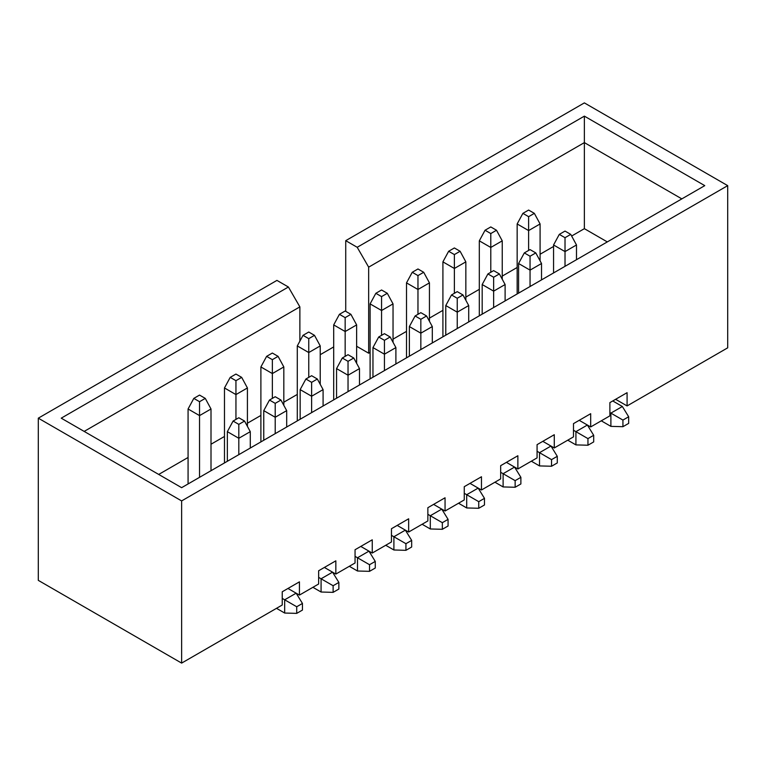 <?xml version="1.0" encoding="UTF-8"?>
<svg xmlns="http://www.w3.org/2000/svg" width="766" height="766" viewBox="0 0 766 766"><rect width="100%" height="100%" fill="white"/><g stroke="black" fill="none" stroke-linecap="round" stroke-linejoin="round"><path stroke-width="1.15" d="M345.734 311.341L345.734 240.668L357.205 247.294L584.372 116.135L704.768 185.64L181.628 487.674L61.232 418.169L288.409 287.011L276.938 280.394L38.3 418.169L38.3 580.36L181.628 663.107L282.242 605.016L282.242 591.773L299.439 581.844L299.439 595.086L318.646 583.998L318.646 570.756L335.843 560.827L335.843 574.069L355.051 562.981L355.051 549.739L372.247 539.81L372.247 553.052L391.455 541.964L391.455 528.722L408.651 518.793L408.651 532.035L427.859 520.947L427.859 507.705L445.056 497.776L445.056 511.018L464.263 499.93L464.263 486.688L481.469 476.758L481.469 489.991L500.667 478.903L500.667 465.671L517.873 455.741L517.873 468.974L537.071 457.886L537.071 444.653L554.278 434.715L554.278 447.957L573.485 436.869L573.485 423.627L590.682 413.697L590.682 426.94L609.889 415.852L609.889 402.61L627.086 392.68L627.086 405.923L727.7 347.831L727.7 185.64L181.628 500.916L181.628 663.107M320.226 354.696L333.698 346.921M727.7 185.64L584.372 102.893L345.734 240.668M276.507 608.328L284.674 613.039L284.674 599.807L296.145 593.181L299.439 595.086M312.911 587.311L321.078 592.022L321.078 578.78L332.549 572.164L335.843 574.069M349.315 566.294L357.492 571.005L357.492 557.763L368.953 551.147L372.247 553.052M385.719 545.268L393.896 549.988L393.896 536.746L405.358 530.129L408.651 532.035M422.123 524.25L430.3 528.971L430.3 515.729L441.762 509.112L445.056 511.018M458.537 503.233L466.705 507.954L466.705 494.712L478.166 488.095L481.469 489.991M494.941 482.216L503.109 486.937L503.109 473.694L514.57 467.078L517.873 468.974M531.345 461.199L539.513 465.92L539.513 452.677L550.974 446.051L554.278 447.957M567.75 440.182L575.917 444.893L575.917 431.66L587.388 425.034L590.682 426.94M615.615 399.306L627.086 405.923M571.647 236.024L584.372 228.67L607.304 241.912M356.63 346.261L368.666 353.212L370.102 352.379M393.035 339.147L406.507 331.362M429.439 318.129L442.911 310.345M465.843 297.103L479.315 289.328M502.247 276.086L517.155 267.487M540.087 254.245L553.559 246.46M158.696 474.441L188.072 457.474M211.004 444.232L224.476 436.457M247.418 423.215L260.89 415.44M283.822 402.198L297.294 394.423M38.3 418.169L181.628 500.916M681.836 198.882L584.372 142.61L368.666 267.152L368.666 353.212M584.372 228.67L584.372 116.135M299.87 341.157L299.87 306.869L84.164 431.411M299.87 306.869L288.409 287.011M357.205 247.294L368.666 267.152M534.352 213.36L528.617 210.056L522.891 213.36L528.617 216.673L534.352 213.36L540.087 223.959L540.087 260.861M540.087 223.959L528.617 230.576L528.617 250.434M517.155 293.962L517.155 223.959L528.617 230.576L528.617 216.673M522.891 213.36L517.155 223.959M496.512 230.24L490.786 226.937L485.05 230.24L490.786 233.553L496.512 230.24L502.247 240.84L502.247 279.236M502.247 240.84L490.786 247.456L490.786 272.284M479.315 315.803L479.315 240.84L490.786 247.456L490.786 233.553M485.05 230.24L479.315 240.84M460.107 251.267L454.372 247.954L448.646 251.267L454.372 254.571L460.107 251.267L465.843 261.857L465.843 300.253M465.843 261.857L454.372 268.473L454.372 293.301M442.911 336.829L442.911 261.857L454.372 268.473L454.372 254.571M448.646 251.267L442.911 261.857M423.703 272.284L417.968 268.971L412.242 272.284L417.968 275.588L423.703 272.284L429.439 282.874L429.439 321.27M429.439 282.874L417.968 289.491L417.968 314.319M406.507 357.846L406.507 282.874L417.968 289.491L417.968 275.588M412.242 272.284L406.507 282.874M387.299 293.301L381.564 289.988L375.838 293.301L381.564 296.605L387.299 293.301L393.035 303.891L393.035 342.287M393.035 303.891L381.564 310.508L381.564 335.336M370.102 378.864L370.102 303.891L381.564 310.508L381.564 296.605M375.838 293.301L370.102 303.891M559.295 234.386L565.021 237.69L570.756 234.386L565.021 231.073L559.295 234.386L553.559 244.976L553.559 272.945M601.281 420.821L610.885 426.365L610.885 413.123L609.889 412.539M622.93 426.691L628.666 423.387L628.666 416.761L622.93 420.074L622.93 426.691L610.885 426.365M622.93 420.074L610.885 413.123L622.356 406.497L612.752 400.953M576.492 259.703L576.492 244.976L565.021 251.593L553.559 244.976M565.021 266.319L565.021 237.69M628.666 416.761L622.356 406.497M570.756 234.386L576.492 244.976M241.683 377.37L235.947 374.067L230.212 377.37L235.947 380.683L241.683 377.37L247.418 387.96L247.418 426.356M247.418 387.96L235.947 394.586L235.947 419.404M224.476 462.932L224.476 387.96L235.947 394.586L235.947 380.683M230.212 377.37L224.476 387.96M205.278 398.387L199.543 395.084L193.808 398.387L199.543 401.7L205.278 398.387L211.004 408.987L211.004 470.717M211.004 408.987L199.543 415.603L199.543 477.333M188.072 483.949L188.072 408.987L199.543 415.603L199.543 401.7M193.808 398.387L188.072 408.987M278.087 356.353L272.351 353.04L266.616 356.353L272.351 359.666L278.087 356.353L283.822 366.943L283.822 405.338M283.822 366.943L272.351 373.569L272.351 398.387M260.89 441.915L260.89 366.943L272.351 373.569L272.351 359.666M266.616 356.353L260.89 366.943M233.084 421.061L238.81 424.374L244.546 421.061L238.81 417.757L233.084 421.061L227.349 431.66L227.349 461.276M296.72 613.375L302.455 610.062L302.455 603.445L296.72 606.758L296.72 613.375L284.674 613.039M296.72 606.758L282.242 598.399M302.455 603.445L296.145 593.181L287.978 588.47M250.281 448.043L250.281 431.66L238.81 438.276L227.349 431.66M238.81 454.659L238.81 424.374M244.546 421.061L250.281 431.66M269.488 400.043L275.214 403.356L280.95 400.043L275.214 396.731L269.488 400.043L263.753 410.633L263.753 440.259M333.124 592.357L338.859 589.044L338.859 582.428L333.124 585.731L333.124 592.357L321.078 592.022M333.124 585.731L318.646 577.382M338.859 582.428L332.549 572.164L324.382 567.443M286.685 427.026L286.685 410.633L275.214 417.259L263.753 410.633M275.214 433.642L275.214 403.356M280.95 400.043L286.685 410.633M305.893 379.026L311.628 382.339L317.354 379.026L311.628 375.713L305.893 379.026L300.157 389.616L300.157 419.241M369.528 571.34L375.263 568.027L375.263 561.411L369.528 564.714L369.528 571.34L357.492 571.005M369.528 564.714L355.051 556.355M375.263 561.411L368.953 551.147L360.786 546.426M323.089 405.999L323.089 389.616L311.628 396.242L300.157 389.616M311.628 412.625L311.628 382.339M317.354 379.026L323.089 389.616M342.297 358.009L348.032 361.322L353.758 358.009L348.032 354.696L342.297 358.009L336.561 368.599L336.561 398.224M405.932 550.323L411.668 547.01L411.668 540.394L405.932 543.697L405.932 550.323L393.896 549.988M405.932 543.697L391.455 535.338M411.668 540.394L405.358 530.129L397.19 525.409M359.493 384.982L359.493 368.599L348.032 375.225L336.561 368.599M348.032 391.608L348.032 361.322M353.758 358.009L359.493 368.599M378.701 336.992L384.436 340.305L390.162 336.992L384.436 333.679L378.701 336.992L372.965 347.582L372.965 377.207M442.336 529.296L448.072 525.993L448.072 519.367L442.336 522.68L442.336 529.296L430.3 528.971M442.336 522.68L427.859 514.321M448.072 519.367L441.762 509.112L433.594 504.392M395.898 363.965L395.898 347.582L384.436 354.198L372.965 347.582M384.436 370.591L384.436 340.305M390.162 336.992L395.898 347.582M314.491 335.336L308.755 332.023L303.02 335.336L308.755 338.649L314.491 335.336L320.226 345.926L320.226 384.321M320.226 345.926L308.755 352.551L308.755 377.37M297.294 420.898L297.294 345.926L308.755 352.551L308.755 338.649M303.02 335.336L297.294 345.926M350.895 314.319L345.16 311.006L339.424 314.319L345.16 317.631L350.895 314.319L356.63 324.908L356.63 363.304M356.63 324.908L345.16 331.525L345.16 356.353M333.698 399.881L333.698 324.908L345.16 331.525L345.16 317.631M339.424 314.319L333.698 324.908M524.317 252.914L530.053 256.227L535.788 252.914L530.053 249.611L524.317 252.914L518.582 263.514L518.582 293.129M587.953 445.228L593.688 441.915L593.688 435.299L587.953 438.612L587.953 445.228L575.917 444.893M587.953 438.612L573.485 430.253M593.688 435.299L587.388 425.034L579.211 420.323M541.524 279.896L541.524 263.514L530.053 270.13L518.582 263.514M530.053 286.513L530.053 256.227M535.788 252.914L541.524 263.514M487.913 273.941L493.649 277.244L499.384 273.941L493.649 270.628L487.913 273.941L482.178 284.531L482.178 314.156M551.549 466.245L557.284 462.932L557.284 456.316L551.549 459.629L551.549 466.245L539.513 465.92M551.549 459.629L537.071 451.27M557.284 456.316L550.974 446.051L542.807 441.34M505.11 300.914L505.11 284.531L493.649 291.147L482.178 284.531M493.649 307.53L493.649 277.244M499.384 273.941L505.11 284.531M451.509 294.958L457.245 298.261L462.98 294.958L457.245 291.645L451.509 294.958L445.774 305.548L445.774 335.173M515.145 487.262L520.88 483.959L520.88 477.333L515.145 480.646L515.145 487.262L503.109 486.937M515.145 480.646L500.667 472.287M520.88 477.333L514.57 467.078L506.403 462.358M468.706 321.931L468.706 305.548L457.245 312.164L445.774 305.548M457.245 328.547L457.245 298.261M462.98 294.958L468.706 305.548M415.105 315.975L420.84 319.278L426.576 315.975L420.84 312.662L415.105 315.975L409.37 326.565L409.37 356.19M478.74 508.279L484.476 504.976L484.476 498.35L478.74 501.663L478.74 508.279L466.705 507.954M478.74 501.663L464.263 493.304M484.476 498.35L478.166 488.095L469.998 483.375M432.302 342.948L432.302 326.565L420.84 333.181L409.37 326.565M420.84 349.564L420.84 319.278M426.576 315.975L432.302 326.565"/></g></svg>
